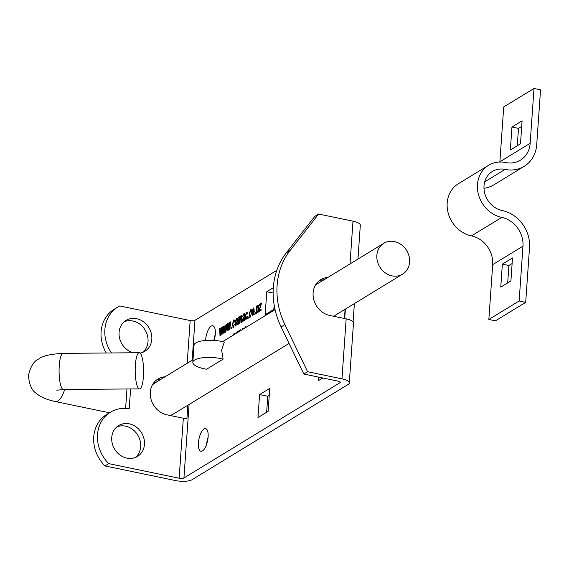 <?xml version="1.0" encoding="UTF-8"?>
<svg xmlns="http://www.w3.org/2000/svg" width="569" height="569" viewBox="0 0 569 569"><rect width="100%" height="100%" fill="white"/><g stroke="black" fill="none" stroke-linecap="round" stroke-linejoin="round"><path stroke-width="0.85" d="M215.288 334.387A11.565 4.403 -78.3 0 0 213.923 340.411M214.157 340.426A11.565 4.403 -78.3 0 0 215.31 334.131A11.565 4.403 -78.3 0 0 212.806 325.767A11.565 4.403 -78.3 0 0 205.615 340.049A11.565 4.403 -78.3 0 0 205.587 340.447M206.625 444.325A11.565 4.403 101.7 0 1 208.098 437.227M198.425 442.881A11.565 4.403 101.7 0 1 205.615 428.599A11.565 4.403 101.7 0 1 208.119 436.964A11.565 4.403 101.7 0 1 200.921 451.253A11.565 4.403 101.7 0 1 198.425 442.881M116.88 426.871A18.073 15.747 -121.4 0 1 125.507 426.16A18.073 15.747 -121.4 0 1 139.782 439.531A18.073 15.747 -121.4 0 1 135.522 457.412M129.291 423.848A18.073 15.747 -121.4 0 1 143.914 438.436A18.073 15.747 -121.4 0 1 137.506 456.409A18.073 15.747 -121.4 0 1 126.894 458.123A18.073 15.747 -121.4 0 1 112.278 443.536A18.073 15.747 -121.4 0 1 118.679 425.555A18.073 15.747 -121.4 0 1 129.291 423.848M124.234 321.727A18.073 15.747 -121.4 0 1 132.862 321.016A18.073 15.747 -121.4 0 1 147.129 334.394A18.073 15.747 -121.4 0 1 142.876 352.275M133.366 352.78A18.073 15.747 -121.4 0 1 119.511 337.929A18.073 15.747 -121.4 0 1 126.034 320.418A18.073 15.747 -121.4 0 1 136.645 318.704A18.073 15.747 -121.4 0 1 151.269 333.292A18.073 15.747 -121.4 0 1 144.86 351.272A18.073 15.747 -121.4 0 1 140.088 353.086M242.316 329.643L243.027 328.071L242.949 329.252M236.612 333.121L236.974 331.77L237.422 331.499L237.337 332.68M261.036 310.489L258.675 311.933L260.808 304.493L259.187 305.489L259.258 304.415L261.498 303.049L259.322 310.518L261.114 309.422L261.036 310.489M255.132 314.095L254.663 314.38L255.239 312.623L255.132 314.095M250.09 317.303L249.144 314.166L250.644 309.543L251.548 311.3L251.064 311.72L250.573 310.617L249.613 313.853L250.161 316.229L251.427 313.796L249.72 317.388M251.555 310.745L250.573 310.617M250.189 317.232L249.955 316.279L250.787 316.364M246.021 319.785L245.068 316.649L246.569 312.032L247.472 313.782L246.996 314.202L246.498 313.099L245.545 316.343L246.093 318.718L247.359 316.286L245.652 319.87M247.487 313.227L246.498 313.099M246.121 319.714L245.879 318.768L246.718 318.846M239.997 316.456L239.492 316.357L240.161 317.168L241.085 315.382L241.747 317.374L241.384 322.481L240.915 322.772L240.907 316.513L240.097 319.117L239.791 323.455L239.321 323.747L239.314 317.481L238.198 324.43L237.728 324.714L238.247 317.239L238.66 316.983L238.589 318.043L239.784 316.279M241.868 316.649L240.907 316.513M233.269 327.566L232.323 324.43L233.823 319.814L234.727 321.563L234.243 321.983L233.752 320.88L232.799 324.117L233.347 326.499L234.613 324.06L232.906 327.652M234.741 321.008L233.752 320.88M233.368 327.495L233.134 326.542L233.973 326.627M228.055 330.617L227.522 330.945L227.216 323.974L227.7 323.676L227.899 329.181L228.816 323L229.335 322.68L229.442 328.114L230.445 321.997L230.936 321.705L229.62 329.664L229.058 330.006L228.951 324.572L228.055 330.617M220.502 335.233L219.968 335.554L219.662 328.583L220.146 328.285L220.345 333.79L221.263 327.609L221.782 327.289L221.889 332.723L222.892 326.613L223.382 326.314L222.066 334.273L221.505 334.622L221.398 329.188L220.502 335.233M257.977 417.532L259.585 394.566L269.727 388.371L268.127 411.337L257.977 417.532M322.794 377.972L318.562 380.554L318.804 377.147M276.833 270.332L194.961 320.297A3.613 1.124 4 0 1 190.174 320.546L119.796 305.951A33.77 29.417 -121.4 0 0 117.854 307.025A33.77 29.417 -121.4 0 0 111.496 352.958M303.81 374.039L281.107 326.926A72.291 62.981 -121.4 0 1 286.285 252.842L314.842 216.355L318.626 214.044L290.076 250.531A72.291 62.981 58.6 0 0 284.891 324.615L307.601 371.728L303.81 374.039L338.178 381.166A3.613 1.124 4 0 1 340.269 382.34A3.613 1.124 4 0 1 339.942 382.766L183.929 477.981A3.613 1.124 4 0 1 179.143 478.223L108.771 463.628A33.77 29.417 -121.4 0 1 110.5 412.162A33.77 29.417 -121.4 0 1 129.213 408.748L130.6 388.947M273.319 287.729L266.776 291.726L265.168 314.693L274.863 308.775M224.278 332.929L223.745 333.249L223.439 326.279L223.923 325.98L224.122 331.485L225.04 325.304L225.559 324.984L225.665 330.418L226.668 324.309L227.159 324.01L225.843 331.969L225.281 332.317L225.175 326.876L224.278 332.929M231.355 328.605L230.879 328.896L230.986 327.424L231.455 327.139L231.355 328.605M235.922 325.952L234.919 322.851L236.462 318.206L237.465 321.222L235.53 326.044M242.906 321.684L242.117 320.155L244.257 316.129L244.222 314.892L243.71 314.806L242.408 316.748L243.845 313.697L244.734 315.845L244.514 320.575L244.044 320.866L243.994 319.906L242.543 321.784M244.777 315.006L243.71 314.806M243.859 314.728L244.67 313.86L243.845 313.697L244.371 313.555M248.169 318.341L247.7 318.633L247.799 317.161L248.276 316.876L248.169 318.341M252.736 315.688L251.74 312.587L253.276 307.936L254.279 310.959L252.344 315.781M258.39 305.283L257.821 305.169L258.525 307.644L258.205 312.217L257.736 312.509L258.049 307.964L257.65 306.293L256.775 309.18L256.491 313.263L256.022 313.555L256.541 306.072L256.96 305.823L256.882 306.89L258.134 305.091M258.632 306.421L257.65 306.293M232.906 335.383L234.186 333.598M234.435 333.797L233.852 333.676L234.634 334.33M238.696 331.848L238.824 330.902L240.651 329.785L240.587 330.696M244.471 328.327L245.751 326.535M246 326.734L245.424 326.613L246.199 327.267M266.648 412.241L267.764 396.259L269.244 395.363M307.601 371.728L341.969 378.854A12.653 3.926 4 0 1 349.288 382.973A12.653 3.926 4 0 1 348.121 384.466L192.116 479.674A12.653 3.926 4 0 1 175.359 480.535L104.988 465.94L108.771 463.628M274.151 304.984L273.838 309.401M187.848 405.228L186.931 418.364A3.613 1.124 4 0 1 183.339 418.236L166.973 414.844A19.879 17.319 -121.4 0 1 150.892 398.798A19.879 17.319 -121.4 0 1 157.933 379.018A19.879 17.319 -121.4 0 1 165.038 376.806M110.5 412.162L106.716 414.474A33.77 29.417 58.6 0 0 104.988 465.94M126.972 388.976L125.614 408.364M117.854 307.025L114.07 309.33A33.77 29.417 58.6 0 0 106.261 353M156.126 380.312A19.879 17.319 -121.4 0 1 161.247 379.118M318.626 214.044L352.993 221.17A12.653 3.926 4 0 1 360.312 225.288L357.951 259.066M327.858 277.43A19.879 17.319 58.6 0 0 320.76 279.649A19.879 17.319 58.6 0 0 313.711 299.429A19.879 17.319 58.6 0 0 329.8 315.475L346.165 318.868A12.653 3.926 4 0 1 353.484 322.986L349.288 382.973M353.1 321.912L354.38 303.59M324.074 279.742A19.879 17.319 58.6 0 0 318.953 280.944M344.707 318.562L345.369 309.088M259.585 394.566L267.764 396.259M266.776 291.726L273.148 293.049M220.16 328.683L219.662 328.583M220.701 333.868L220.345 333.79M221.789 327.716L221.263 327.609M222.308 332.808L221.889 332.723M223.318 326.698L222.892 326.613M221.839 330.489L221.405 330.397M221.818 329.273L221.398 329.188M223.937 326.378L223.439 326.279M224.478 331.563L224.122 331.485M225.566 325.411L225.04 325.304M226.085 330.504L225.665 330.418M227.095 324.394L226.668 324.309M225.616 328.185L225.182 328.093M225.594 326.969L225.175 326.876M227.714 324.074L227.216 323.974M228.254 329.259L227.899 329.181M229.343 323.107L228.816 323M229.862 328.199L229.442 328.114M230.872 322.09L230.445 321.997M229.392 325.881L228.958 325.788M229.371 324.664L228.951 324.572M231.434 327.516L230.986 327.424M234.577 324.309L234.144 324.216M232.771 324.522L232.323 324.43M233.959 320.845L234.528 320.062M235.993 325.895L235.737 324.913M235.367 322.943L234.919 322.851M237.429 321.677L236.989 321.585L236.37 319.28L237.202 318.427M236.419 324.956L235.779 324.927L236.989 321.585M236.37 319.28L235.395 322.559L236.007 324.871L236.654 325.006M238.639 317.317L238.247 317.239M239.649 317.481L240.097 316.705M241.249 316.52L241.697 315.731M241.775 316.656L241.164 316.57M240.104 318.981L239.663 318.889M244.478 320.006L243.994 319.906M243.034 321.592L242.92 320.632M242.6 320.262L242.117 320.155M244.101 317.331L243.376 317.182M244.193 317.353L245.075 316.3M244.706 316.222L244.257 316.129M245.047 315.062L244.528 314.97M243.411 319.984L243.916 320.717M244.151 317.637L242.593 319.814L243.098 320.546L244.151 317.637L244.599 317.73M244.627 317.289L244.186 317.196M243.667 320.667L242.828 320.617L243.646 320.788M247.323 316.528L246.896 316.435M245.524 316.741L245.068 316.649M246.704 313.064L247.273 312.281M246.541 318.811L245.886 318.768M248.248 317.253L247.799 317.161M251.398 314.045L250.965 313.953M249.592 314.259L249.144 314.166M250.773 310.582L251.349 309.799M252.814 315.631L252.551 314.65M252.188 312.68L251.74 312.587M254.243 311.414L253.802 311.321L253.191 309.017L254.023 308.163M253.233 314.693L252.6 314.664L253.802 311.321M253.191 309.017L252.209 312.296L252.821 314.607L253.475 314.742M255.211 313.007L254.77 312.914M256.932 306.158L256.541 306.072M257.963 306.286L258.475 305.461M258.497 308.057L258.049 307.964M259.542 311.399L258.753 310.866M259.571 311.037L259.713 310.596M261.235 304.586L260.808 304.493M260.054 304.956L259.258 304.415M260.076 304.586L261.456 303.746M261.064 310.119L259.322 310.518M234.023 334.7L234.52 333.96M233.98 334.728L233.546 334.992M237.401 331.855L236.974 331.77M239.606 331.293L238.824 330.902M239.641 331.066L240.602 330.482M245.595 327.637L246.085 326.898M245.502 327.652L245.111 327.936M192.834 362.339L194.036 345.205A19.879 6.167 4 0 1 222.202 341.507A19.879 6.167 4 0 1 224.328 341.997L221.597 350.077L223.133 359.139L206.597 369.231A19.879 6.167 4 0 1 204.342 368.812A19.879 6.167 4 0 1 192.834 362.339A19.879 6.167 4 0 1 221 358.641A19.879 6.167 4 0 1 223.133 359.139M394.417 241.583A18.073 15.747 58.6 0 0 383.798 243.29A18.073 15.747 58.6 0 0 377.396 261.271A18.073 15.747 58.6 0 0 392.013 275.858A18.073 15.747 58.6 0 0 402.632 274.144A18.073 15.747 58.6 0 0 409.033 256.171A18.073 15.747 58.6 0 0 394.417 241.583M135.365 365.07A18.073 4.203 -90.5 0 1 139.249 352.73A18.073 4.203 -90.5 0 1 143.431 376.536A18.073 4.203 -90.5 0 1 139.547 388.876A18.073 4.203 -90.5 0 1 135.365 365.07M507.69 282.878L508.906 265.503L512.121 263.539M499.859 162.03A25.299 22.042 -121.4 0 0 499.874 161.795L503.714 106.951L534.006 88.465L540.55 89.824L536.716 144.668A32.533 28.343 -121.4 0 1 524.205 166.326A32.533 28.343 -121.4 0 1 505.101 169.413A21.686 18.898 58.6 0 0 492.363 171.468A21.686 18.898 58.6 0 0 484.674 193.04A21.686 18.898 58.6 0 0 502.221 210.544A32.533 28.343 -121.4 0 1 529.526 247.501L525.692 302.352L495.393 320.838L488.849 319.479L519.141 300.994L525.692 302.352M512.513 257.949L502.363 264.144L500.756 287.11L510.905 280.915L512.513 257.949M534.006 88.465L530.166 143.31A25.299 22.042 -121.4 0 1 520.436 160.159A25.299 22.042 -121.4 0 1 505.578 162.556A28.919 25.192 58.6 0 0 488.593 165.295A28.919 25.192 58.6 0 0 478.351 194.057A28.919 25.192 58.6 0 0 501.744 217.401A25.299 22.042 -121.4 0 1 522.975 246.149L519.141 300.994M488.593 165.295L458.301 183.78A28.919 25.192 58.6 0 0 448.059 212.55A28.919 25.192 58.6 0 0 471.452 235.886A25.299 22.042 -121.4 0 1 492.683 264.635L488.849 319.479M522.1 120.834L511.951 127.029L510.343 149.996L520.493 143.801L522.1 120.834M517.278 145.764L518.494 128.388L521.709 126.425M524.205 166.326L493.913 184.818A32.533 28.343 -121.4 0 1 483.984 188.282M511.951 127.029L518.494 128.388M502.363 264.144L508.906 265.503M183.929 477.981L189.072 404.481M192.166 360.248L194.961 320.297M339.942 382.766L339.999 381.87M344.43 318.505L345.077 309.273M179.143 478.223L183.339 418.236M187.18 363.285L190.174 320.546M284.891 324.615L281.107 326.926M290.076 250.531L286.285 252.842M341.969 378.854L346.165 318.868M350.006 263.916L352.993 221.17M220.943 332.26L220.58 332.182M222.564 331.279L222.138 331.194M224.719 329.956L224.357 329.878M226.341 328.974L225.914 328.889M228.496 327.652L228.133 327.573M230.118 326.67L229.691 326.585M241.69 318.156L241.242 318.064M244.727 315.916L244.279 315.823M193.019 359.722L155.088 382.873A18.073 15.747 58.6 0 0 152.229 385.192M56.808 390.22L63.429 389.502A18.073 4.203 -90.5 0 1 59.247 365.703A18.073 4.203 -90.5 0 1 63.131 353.363L139.249 352.73M64.667 389.495A18.073 6.878 101.7 0 1 55.357 401.558C46.772 399.687 40.456 396.963 36.402 393.392C31.871 390.732 29.225 384.786 28.45 375.54C30.506 366.493 33.955 360.966 38.813 358.968C42.405 355.895 50.513 354.025 63.131 353.363M169.74 415.413A18.073 15.747 58.6 0 0 173.922 413.727L170.387 415.548M492.683 264.635L522.975 246.149M471.452 235.886L501.744 217.401M499.874 161.795L530.166 143.31M484.71 181.852L505.101 169.413M233.141 326.549L233.959 326.713M236.597 319.223L237.415 319.394M244.03 314.714L244.848 314.885M249.955 316.279L250.773 316.449M253.418 308.96L254.236 309.131M153.765 382.781L155.842 382.418M222.699 341.613L275.062 309.657M315.539 284.948L383.798 243.29M63.429 389.502L139.547 388.876M109.49 412.781L55.357 401.558M173.922 413.727L289.073 343.448M333.619 316.264L402.632 274.144"/></g></svg>
